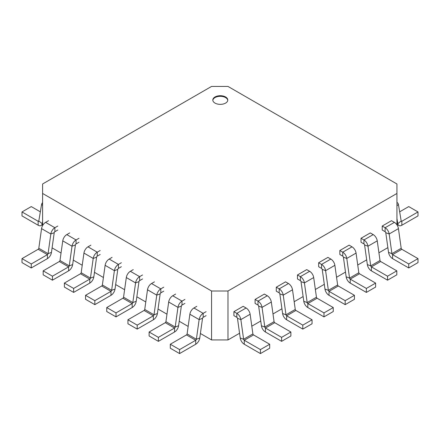 <?xml version="1.0" encoding="UTF-8"?>
<svg xmlns="http://www.w3.org/2000/svg" width="440" height="440" viewBox="0 0 440 440"><rect width="100%" height="100%" fill="white"/><g stroke="black" fill="none" stroke-linecap="round" stroke-linejoin="round"><path stroke-width="0.66" d="M396.941 202.51A5.803 3.35 -60 0 1 397.293 202.664A5.803 3.35 -60 0 1 398.437 204.54L401.192 221.012A0.935 0.539 120 0 0 401.379 221.315A0.935 0.539 120 0 0 401.847 221.271L418 211.943L408.733 206.591L399.658 211.833M396.941 218.526L397.804 223.663A5.803 3.35 120 0 0 398.943 225.533A5.803 3.35 120 0 0 401.847 225.242L418 215.919L418 211.943M42.598 202.736A5.803 3.35 -120 0 0 41.563 204.54L38.808 221.012A0.935 0.539 60 0 1 38.621 221.315A0.935 0.539 60 0 1 38.154 221.271L22 211.943L22 215.919L38.154 225.242A5.803 3.35 60 0 0 41.058 225.533L42.598 224.642M42.598 221.265L42.196 223.663A5.803 3.35 60 0 1 41.058 225.533M40.343 211.833L31.268 206.591L22 211.943M260.425 353.573L244.272 344.245A5.803 3.35 -120 0 1 240.229 337.992L237.468 318.329A0.935 0.539 60 0 0 236.819 317.323L233.904 315.639L233.904 311.663L236.819 313.346A5.803 3.35 60 0 1 240.862 319.6L243.617 339.262A0.935 0.539 -120 0 0 244.272 340.269L260.425 349.597L269.693 344.245L269.693 348.222L260.425 353.573L260.425 349.597M233.904 311.663L243.172 306.312L246.087 307.995A5.803 3.35 60 0 1 250.129 314.248L252.89 333.911A0.935 0.539 -120 0 0 253.539 334.917L269.693 344.245M281.611 341.341L265.457 332.013A5.803 3.35 -120 0 1 261.415 325.76L258.654 306.097A0.935 0.539 60 0 0 258.005 305.091L255.09 303.408L255.09 299.431L258.005 301.114A5.803 3.35 60 0 1 262.048 307.368L264.803 327.03A0.935 0.539 -120 0 0 265.457 328.036L281.611 337.365L290.879 332.013L290.879 335.99L281.611 341.341L281.611 337.365M255.09 299.431L264.358 294.08L267.273 295.763A5.803 3.35 60 0 1 271.315 302.016L274.076 321.679A0.935 0.539 -120 0 0 274.725 322.685L290.879 332.013M302.797 329.109L286.644 319.781A5.803 3.35 -120 0 1 282.601 313.527L279.84 293.865A0.935 0.539 60 0 0 279.191 292.859L276.276 291.175L276.276 287.199L279.191 288.882A5.803 3.35 60 0 1 283.234 295.136L285.989 314.798A0.935 0.539 -120 0 0 286.644 315.805L302.797 325.132L312.07 319.781L312.07 323.757L302.797 329.109L302.797 325.132M276.276 287.199L285.543 281.848L288.459 283.531A5.803 3.35 60 0 1 292.501 289.784L295.262 309.447A0.935 0.539 -120 0 0 295.911 310.453L312.07 319.781M323.983 316.877L307.83 307.549A5.803 3.35 -120 0 1 303.787 301.296L301.026 281.633A0.935 0.539 60 0 0 300.377 280.627L297.462 278.944L297.462 274.967L300.377 276.65A5.803 3.35 60 0 1 304.42 282.904L307.18 302.566A0.935 0.539 -120 0 0 307.83 303.573L323.983 312.901L333.256 307.549L333.256 311.526L323.983 316.877L323.983 312.901M297.462 274.967L306.735 269.615L309.645 271.298A5.803 3.35 60 0 1 313.687 277.552L316.448 297.215A0.935 0.539 -120 0 0 317.097 298.221L333.256 307.549M345.169 304.645L329.016 295.317A5.803 3.35 -120 0 1 324.973 289.064L322.218 269.401A0.935 0.539 60 0 0 321.563 268.395L318.648 266.712L318.648 262.735L321.563 264.418A5.803 3.35 60 0 1 325.606 270.672L328.367 290.334A0.935 0.539 -120 0 0 329.016 291.341L345.169 300.668L354.442 295.317L354.442 299.293L345.169 304.645L345.169 300.668M318.648 262.735L327.921 257.384L330.831 259.067A5.803 3.35 60 0 1 334.873 265.32L337.634 284.983A0.935 0.539 -120 0 0 338.283 285.989L354.442 295.317M366.361 292.413L350.202 283.085A5.803 3.35 -120 0 1 346.159 276.832L343.404 257.169A0.935 0.539 60 0 0 342.749 256.163L339.834 254.48L339.834 250.509L342.749 252.186A5.803 3.35 60 0 1 346.791 258.44L349.553 278.102A0.935 0.539 -120 0 0 350.202 279.109L366.361 288.437L375.628 283.085L375.628 287.062L366.361 292.413L366.361 288.437M339.834 250.509L349.107 245.157L352.017 246.835A5.803 3.35 60 0 1 356.059 253.088L358.82 272.751A0.935 0.539 -120 0 0 359.475 273.757L375.628 283.085M387.547 280.181L371.388 270.853A5.803 3.35 -120 0 1 367.345 264.6L364.59 244.937A0.935 0.539 60 0 0 363.935 243.931L361.02 242.248L361.02 238.277L363.935 239.954A5.803 3.35 60 0 1 367.978 246.208L370.739 265.87A0.935 0.539 -120 0 0 371.388 266.877L387.547 276.204L396.814 270.853L396.814 274.829L387.547 280.181L387.547 276.204M361.02 238.277L370.293 232.925L373.202 234.603A5.803 3.35 60 0 1 377.245 240.856L380.006 260.519A0.935 0.539 -120 0 0 380.661 261.525L396.814 270.853M408.733 267.949L392.574 258.621A5.803 3.35 -120 0 1 388.531 252.368L385.776 232.705A0.935 0.539 60 0 0 385.121 231.698L382.212 230.016L382.212 226.045L385.121 227.722A5.803 3.35 60 0 1 389.164 233.976L391.925 253.638A0.935 0.539 -120 0 0 392.574 254.645L408.733 263.973L418 258.621L418 262.598L408.733 267.949L408.733 263.973M382.212 226.045L391.479 220.693L394.394 222.371A5.803 3.35 60 0 1 398.437 228.624L401.192 248.287A0.935 0.539 -120 0 0 401.847 249.293L418 258.621M396.941 224.873L396.941 193.457L227.981 291.011L211.563 291.011L42.598 193.457L42.598 183.981L211.563 86.427L227.981 86.427L396.941 183.981L396.941 193.457M239.564 333.25L227.981 339.939L227.981 291.011M387.866 247.627L378.923 252.791M366.68 259.859L357.736 265.023M345.493 272.091L336.55 277.255M324.308 284.323L315.365 289.487M303.122 296.555L294.179 301.719M281.936 308.786L272.993 313.951M260.75 321.019L251.801 326.183M227.981 339.939L211.563 339.939L211.563 291.011M211.563 339.939L200.404 333.493M188.161 326.425L179.218 321.261M166.975 314.193L158.031 309.029M145.788 301.961L136.846 296.797M124.603 289.729L115.66 284.565M103.417 277.497L94.468 272.332M82.231 265.271L73.282 260.101M61.044 253.039L52.096 247.869M215.006 103.097A7.491 4.323 0 0 0 223.168 104.033A7.491 4.323 0 0 0 227.788 100.04A7.491 4.323 0 0 0 220.303 95.711A7.491 4.323 0 0 0 212.812 100.04A7.491 4.323 0 0 0 215.006 103.097M42.598 225.627L42.598 193.457M227.772 100.342A7.491 4.323 0 0 0 220.303 96.322A7.491 4.323 0 0 0 212.828 100.342M48.521 220.693L45.606 222.371A5.803 3.35 120 0 0 41.563 228.624L38.808 248.287A0.935 0.539 -60 0 1 38.154 249.293L22 258.621L31.268 263.973L31.268 267.949L22 262.598L22 258.621M57.788 226.045L54.879 227.722A5.803 3.35 120 0 0 50.837 233.976L48.076 253.638A0.935 0.539 -60 0 1 47.427 254.645L31.268 263.973M57.788 230.016L54.879 231.698A0.935 0.539 120 0 0 54.225 232.705L51.469 252.368A5.803 3.35 -60 0 1 47.427 258.621L31.268 267.949M69.707 232.925L66.798 234.603A5.803 3.35 120 0 0 62.755 240.856L59.994 260.519A0.935 0.539 -60 0 1 59.34 261.525L43.186 270.853L52.454 276.204L52.454 280.181L43.186 274.829L43.186 270.853M78.98 238.277L76.065 239.954A5.803 3.35 120 0 0 72.022 246.208L69.262 265.87A0.935 0.539 -60 0 1 68.613 266.877L52.454 276.204M78.98 242.248L76.065 243.931A0.935 0.539 120 0 0 75.411 244.937L72.655 264.6A5.803 3.35 -60 0 1 68.613 270.853L52.454 280.181M90.893 245.157L87.984 246.835A5.803 3.35 120 0 0 83.941 253.088L81.18 272.751A0.935 0.539 -60 0 1 80.526 273.757L64.372 283.085L73.639 288.437L73.639 292.413L64.372 287.062L64.372 283.085M100.166 250.509L97.251 252.186A5.803 3.35 120 0 0 93.209 258.44L90.448 278.102A0.935 0.539 -60 0 1 89.799 279.109L73.639 288.437M100.166 254.48L97.251 256.163A0.935 0.539 120 0 0 96.597 257.169L93.841 276.832A5.803 3.35 -60 0 1 89.799 283.085L73.639 292.413M112.079 257.384L109.17 259.067A5.803 3.35 120 0 0 105.127 265.32L102.366 284.983A0.935 0.539 -60 0 1 101.717 285.989L85.558 295.317L94.831 300.668L94.831 304.645L85.558 299.293L85.558 295.317M121.352 262.735L118.437 264.418A5.803 3.35 120 0 0 114.395 270.672L111.634 290.334A0.935 0.539 -60 0 1 110.985 291.341L94.831 300.668M121.352 266.712L118.437 268.395A0.935 0.539 120 0 0 117.783 269.401L115.027 289.064A5.803 3.35 -60 0 1 110.985 295.317L94.831 304.645M133.265 269.615L130.356 271.298A5.803 3.35 120 0 0 126.313 277.552L123.552 297.215A0.935 0.539 -60 0 1 122.903 298.221L106.744 307.549L116.017 312.901L116.017 316.877L106.744 311.526L106.744 307.549M142.538 274.967L139.623 276.65A5.803 3.35 120 0 0 135.581 282.904L132.82 302.566A0.935 0.539 -60 0 1 132.171 303.573L116.017 312.901M142.538 278.944L139.623 280.627A0.935 0.539 120 0 0 138.974 281.633L136.213 301.296A5.803 3.35 -60 0 1 132.171 307.549L116.017 316.877M154.457 281.848L151.541 283.531A5.803 3.35 120 0 0 147.499 289.784L144.738 309.447A0.935 0.539 -60 0 1 144.089 310.453L127.93 319.781L137.203 325.132L137.203 329.109L127.93 323.757L127.93 319.781M163.724 287.199L160.809 288.882A5.803 3.35 120 0 0 156.767 295.136L154.011 314.798A0.935 0.539 -60 0 1 153.357 315.805L137.203 325.132M163.724 291.175L160.809 292.859A0.935 0.539 120 0 0 160.16 293.865L157.399 313.527A5.803 3.35 -60 0 1 153.357 319.781L137.203 329.109M175.643 294.08L172.728 295.763A5.803 3.35 120 0 0 168.685 302.016L165.924 321.679A0.935 0.539 -60 0 1 165.275 322.685L149.121 332.013L158.389 337.365L158.389 341.341L149.121 335.99L149.121 332.013M184.91 299.431L181.995 301.114A5.803 3.35 120 0 0 177.953 307.368L175.197 327.03A0.935 0.539 -60 0 1 174.543 328.036L158.389 337.365M184.91 303.408L181.995 305.091A0.935 0.539 120 0 0 181.346 306.097L178.585 325.76A5.803 3.35 -60 0 1 174.543 332.013L158.389 341.341M196.829 306.312L193.913 307.995A5.803 3.35 120 0 0 189.871 314.248L187.11 333.911A0.935 0.539 -60 0 1 186.461 334.917L170.308 344.245L179.575 349.597L179.575 353.573L170.308 348.222L170.308 344.245M206.096 311.663L203.181 313.346A5.803 3.35 120 0 0 199.139 319.6L196.383 339.262A0.935 0.539 -60 0 1 195.729 340.269L179.575 349.597M206.096 315.639L203.181 317.323A0.935 0.539 120 0 0 202.532 318.329L199.771 337.992A5.803 3.35 -60 0 1 195.729 344.245L179.575 353.573M396.941 205.7L398.437 204.54M396.941 223.163L397.804 223.663L401.192 221.012M401.17 220.88L401.847 221.271L401.847 225.242M41.563 204.54L42.598 205.343M38.808 221.012L42.196 223.663L42.598 223.432M38.154 225.242L38.154 221.271L38.83 220.88M236.819 317.323L236.819 313.346L246.087 307.995M237.468 318.329L240.862 319.6L250.129 314.248M240.229 337.992L243.617 339.262L252.89 333.911M253.539 334.917L244.272 340.269L244.272 344.245M258.005 305.091L258.005 301.114L267.273 295.763M258.654 306.097L262.048 307.368L271.315 302.016M261.415 325.76L264.803 327.03L274.076 321.679M274.725 322.685L265.457 328.036L265.457 332.013M279.191 292.859L279.191 288.882L288.459 283.531M279.84 293.865L283.234 295.136L292.501 289.784M282.601 313.527L285.989 314.798L295.262 309.447M295.911 310.453L286.644 315.805L286.644 319.781M300.377 280.627L300.377 276.65L309.645 271.298M301.026 281.633L304.42 282.904L313.687 277.552M303.787 301.296L307.18 302.566L316.448 297.215M317.097 298.221L307.83 303.573L307.83 307.549M321.563 268.395L321.563 264.418L330.831 259.067M322.218 269.401L325.606 270.672L334.873 265.32M324.973 289.064L328.367 290.334L337.634 284.983M338.283 285.989L329.016 291.341L329.016 295.317M342.749 256.163L342.749 252.186L352.017 246.835M343.404 257.169L346.791 258.44L356.059 253.088M346.159 276.832L349.553 278.102L358.82 272.751M359.475 273.757L350.202 279.109L350.202 283.085M363.935 243.931L363.935 239.954L373.202 234.603M364.59 244.937L367.978 246.208L377.245 240.856M367.345 264.6L370.739 265.87L380.006 260.519M380.661 261.525L371.388 266.877L371.388 270.853M385.121 231.698L385.121 227.722L394.394 222.371M385.776 232.705L389.164 233.976L398.437 228.624M388.531 252.368L391.925 253.638L401.192 248.287M401.847 249.293L392.574 254.645L392.574 258.621M45.606 222.371L54.879 227.722L54.879 231.698M41.563 228.624L50.837 233.976L54.225 232.705M38.808 248.287L48.076 253.638L51.469 252.368M47.427 258.621L47.427 254.645L38.154 249.293M66.798 234.603L76.065 239.954L76.065 243.931M62.755 240.856L72.022 246.208L75.411 244.937M59.994 260.519L69.262 265.87L72.655 264.6M68.613 270.853L68.613 266.877L59.34 261.525M87.984 246.835L97.251 252.186L97.251 256.163M83.941 253.088L93.209 258.44L96.597 257.169M81.18 272.751L90.448 278.102L93.841 276.832M89.799 283.085L89.799 279.109L80.526 273.757M109.17 259.067L118.437 264.418L118.437 268.395M105.127 265.32L114.395 270.672L117.783 269.401M102.366 284.983L111.634 290.334L115.027 289.064M110.985 295.317L110.985 291.341L101.717 285.989M130.356 271.298L139.623 276.65L139.623 280.627M126.313 277.552L135.581 282.904L138.974 281.633M123.552 297.215L132.82 302.566L136.213 301.296M132.171 307.549L132.171 303.573L122.903 298.221M151.541 283.531L160.809 288.882L160.809 292.859M147.499 289.784L156.767 295.136L160.16 293.865M144.738 309.447L154.011 314.798L157.399 313.527M153.357 319.781L153.357 315.805L144.089 310.453M172.728 295.763L181.995 301.114L181.995 305.091M168.685 302.016L177.953 307.368L181.346 306.097M165.924 321.679L175.197 327.03L178.585 325.76M174.543 332.013L174.543 328.036L165.275 322.685M193.913 307.995L203.181 313.346L203.181 317.323M189.871 314.248L199.139 319.6L202.532 318.329M187.11 333.911L196.383 339.262L199.771 337.992M195.729 344.245L195.729 340.269L186.461 334.917M397.293 202.664L396.941 202.466M396.941 224.378L398.943 225.533"/></g></svg>
